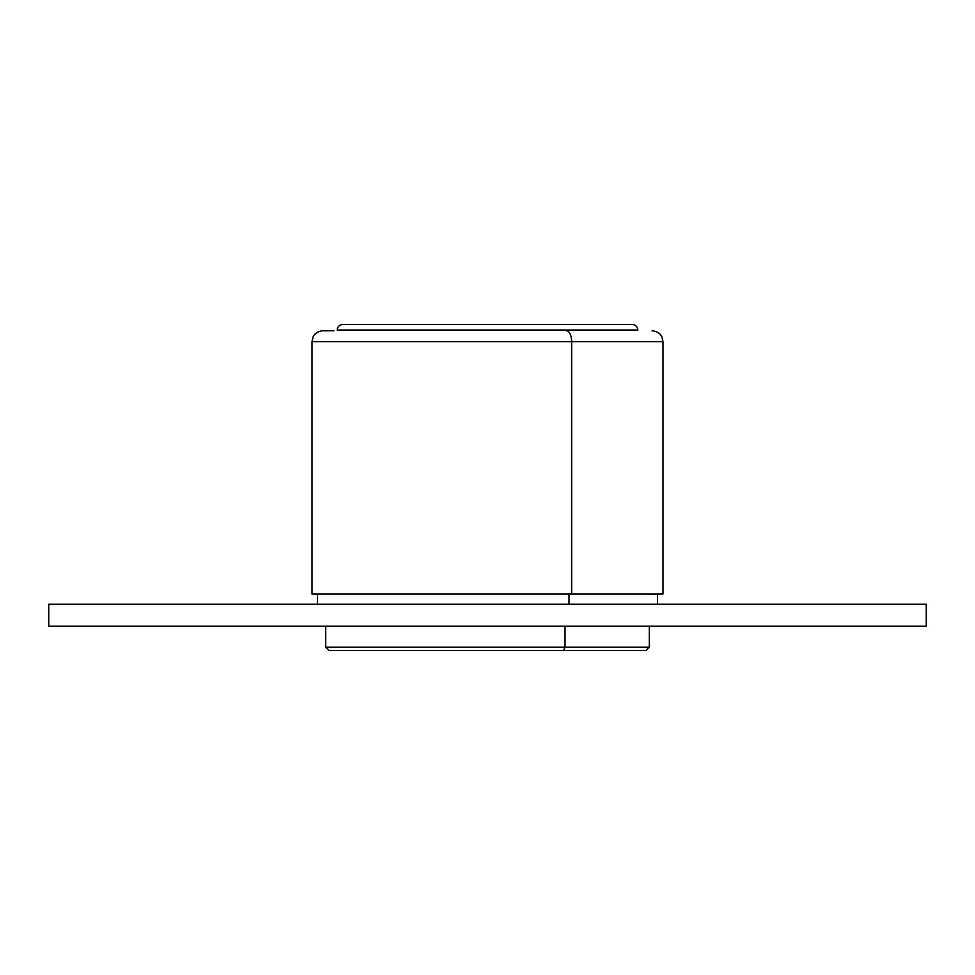 <?xml version="1.0" encoding="UTF-8"?>
<svg xmlns="http://www.w3.org/2000/svg" width="975" height="975" viewBox="0 0 975 975"><rect width="100%" height="100%" fill="white"/><g stroke="black" fill="none" stroke-linecap="round" stroke-linejoin="round"><path stroke-width="1.46" d="M333.938 330.732L322.969 330.732C315.083 331.512 312.963 336.948 313.121 336.875L312 341.701L571.643 341.701A10.969 5.253 -90 0 0 566.378 330.732A10.969 5.253 -90 0 1 571.643 341.701L663 341.701L661.879 336.875C662.037 336.948 659.917 331.512 652.031 330.732M312 341.701L663 341.701L663 593.982L571.643 593.982L571.643 341.701L571.643 593.982L312 593.982L312 341.701M317.484 604.232L317.484 593.982L571.643 593.982M569.01 604.232L569.01 593.982L569.01 604.232M411.511 650.471L563.489 650.471L329.002 650.471L325.711 647.181L565.061 647.181L565.061 626.169L565.061 647.181L649.289 647.181L649.289 626.169M325.711 626.169L325.711 647.181L649.289 647.181L645.998 650.471L563.489 650.471L565.061 647.181L563.489 650.471M337.228 330.013L637.772 330.013A5.484 5.484 0 0 0 632.287 324.529L342.712 324.529A5.484 5.484 0 0 0 337.228 330.013M926.25 626.169L926.25 604.232L48.75 604.232L48.75 626.169L926.25 626.169M657.516 604.232L657.516 593.982"/></g></svg>
